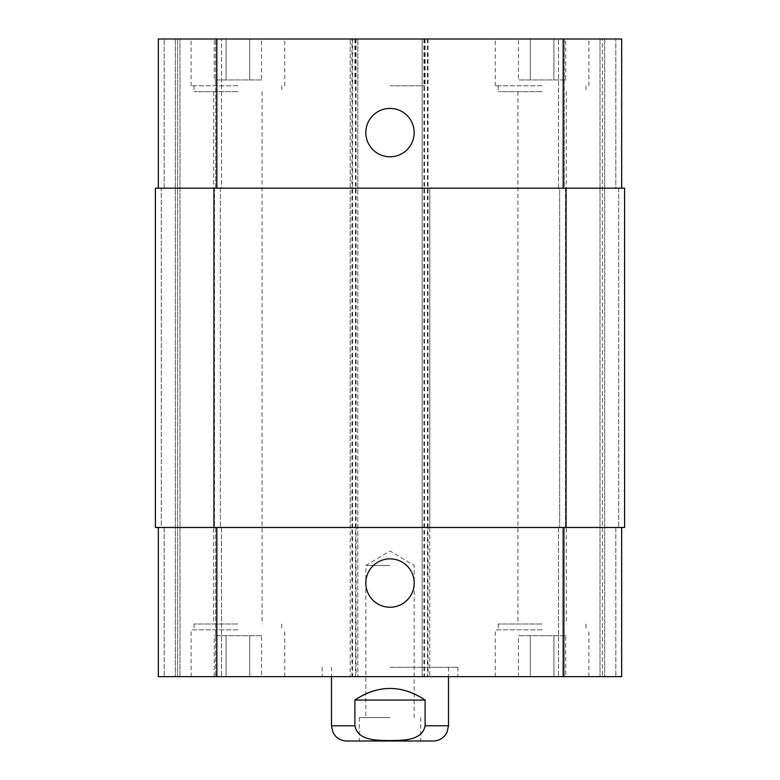 <?xml version="1.0" encoding="UTF-8"?>
<svg xmlns="http://www.w3.org/2000/svg" width="780" height="780" viewBox="0 0 780 780"><rect width="100%" height="100%" fill="white"/><g stroke="black" fill="none" stroke-linecap="round" stroke-linejoin="round"><path stroke-width="0.58" stroke-dasharray="3.9 2.92" d="M354.9 700.05L354.9 725.79C357.844 741.107 377.715 740.279 390 740.591C402.285 740.279 422.156 741.107 425.1 725.79L425.1 700.05L354.9 700.05C365.342 692.377 377.042 688.477 390 688.35C402.958 688.477 414.658 692.377 425.1 700.05M346.71 741L433.29 741M390 565.5L365.82 565.5L390 565.5M390 717.6L359.287 717.6L390 717.6M390 741L420.712 741L390 741M390 667.29L457.86 667.29L390 667.29M390 676.65L322.14 676.65L390 676.65M365.82 583.05A24.18 24.18 0 0 0 402.09 603.993A24.18 24.18 0 0 0 402.09 562.107A24.18 24.18 0 0 0 365.82 583.05M365.82 132.6A24.18 24.18 0 0 0 402.09 153.543A24.18 24.18 0 0 0 402.09 111.657A24.18 24.18 0 0 0 365.82 132.6M237.9 91.65L194.025 91.65L237.9 91.65M237.9 39L191.1 39L237.9 39M542.1 39L495.3 39L542.1 39M542.1 91.65L498.225 91.65L542.1 91.65M565.744 79.95L518.456 79.95L565.744 79.95L565.744 39L553.917 39L553.917 79.95L553.917 39L530.283 39L530.283 79.95L530.283 39L518.456 39L518.456 79.95M518.456 39L565.744 39M261.544 79.95L214.256 79.95L261.544 79.95L261.544 39L249.717 39L249.717 79.95L249.717 39L226.083 39L226.083 79.95L226.083 39L214.256 39L214.256 79.95M214.256 39L261.544 39M542.1 85.8L495.3 85.8L542.1 85.8M237.9 85.8L191.1 85.8L237.9 85.8M158.34 188.175L158.34 39L158.34 188.175L216.84 188.175L158.34 188.175L158.34 39L429.78 39L422.175 39L422.175 188.175L621.66 188.175L615.81 188.175L615.81 39L621.66 39L604.695 39L615.81 39L615.81 188.175L621.66 188.175L621.66 39L422.175 39L422.175 676.65L621.66 676.65L558.48 676.65L621.66 676.65L621.66 527.475L422.175 527.475L422.175 676.65L158.34 676.65L221.52 676.65L158.34 676.65L158.34 527.475L216.84 527.475L158.34 527.475L164.19 527.475L158.34 527.475L158.34 676.65L158.34 527.475M602.355 39L604.695 39L600.015 39L602.355 39L602.355 676.65L602.355 39M564.33 39L600.015 39L558.48 39L564.33 39L564.33 188.175L558.48 188.175L558.48 39L558.48 188.175L565.5 188.175L564.33 188.175L564.33 39M390 39L354.9 39L390 39M237.9 624L194.025 624L237.9 624M237.9 676.65L284.7 676.65L237.9 676.65M542.1 624L498.225 624L542.1 624M542.1 676.65L588.9 676.65L542.1 676.65M565.744 635.7L518.456 635.7L565.744 635.7L565.744 676.65L553.917 676.65L565.744 676.65M553.917 676.65L553.917 635.7L553.917 676.65L530.283 676.65L553.917 676.65M530.283 676.65L530.283 635.7L530.283 676.65L518.456 676.65L530.283 676.65M518.456 676.65L518.456 635.7M261.544 635.7L214.256 635.7L261.544 635.7L261.544 676.65L249.717 676.65L261.544 676.65M249.717 676.65L249.717 635.7L249.717 676.65L226.083 676.65L249.717 676.65M226.083 676.65L226.083 635.7L226.083 676.65L214.256 676.65L226.083 676.65M214.256 676.65L214.256 635.7M542.1 629.85L495.3 629.85L542.1 629.85M237.9 629.85L191.1 629.85L237.9 629.85M390 85.8L425.1 85.8L390 85.8M221.52 527.475L221.52 676.65L221.52 527.475L215.67 527.475L221.52 527.475M621.66 188.175L621.66 39L621.66 188.175L216.84 188.175L357.825 188.175L357.825 527.475L216.84 527.475L621.66 527.475L621.66 676.65L621.66 527.475L615.81 527.475L621.66 527.475M155.415 188.175L351.975 188.175L351.975 527.475L357.825 527.475L357.825 676.65L357.825 39L357.825 188.175L351.975 188.175L351.975 39M356.07 39L356.07 527.475L350.22 527.475L350.22 676.65L350.22 39L350.22 188.175L429.78 188.175L429.78 676.65L429.78 527.475L350.22 527.475L350.22 188.175L429.78 188.175L429.78 527.475L356.07 527.475L356.07 676.65M558.48 527.475L558.48 676.65L558.48 527.475L564.33 527.475L558.48 527.475M214.5 527.475L220.35 527.475L214.5 527.475L214.5 188.175L221.52 188.175L221.52 39L221.52 188.175L214.5 188.175L214.5 527.475M618.735 527.475L624.585 527.475L618.735 527.475L618.735 188.175L624.585 188.175L615.81 188.175L618.735 188.175L618.735 527.475M161.265 527.475L155.415 527.475L164.19 527.475L161.265 527.475L161.265 188.175L164.19 188.175L161.265 188.175L161.265 527.475M564.33 527.475L559.65 527.475L565.5 527.475L564.33 527.475L564.33 676.65L564.33 527.475M428.025 39L428.025 527.475L422.175 527.475L422.175 188.175L624.585 188.175L624.585 527.475L428.025 527.475L428.025 676.65M351.975 676.65L351.975 527.475L155.415 527.475M559.65 188.175L565.5 188.175L559.65 188.175L559.65 527.475L559.65 188.175M177.645 39L177.645 676.65L177.645 39M624.585 188.175L624.585 527.475L624.585 188.175M220.35 188.175L220.35 527.475L220.35 188.175M425.1 725.79L448.5 725.79M331.5 725.79L354.9 725.79M164.19 527.475L164.19 676.65L164.19 527.475M215.67 527.475L215.67 676.65L215.67 527.475M216.84 527.475L216.84 676.65M423.93 39L423.93 676.65M563.16 527.475L563.16 676.65M615.81 527.475L615.81 676.65L615.81 527.475M164.19 188.175L164.19 39L164.19 188.175M215.67 188.175L215.67 39L215.67 188.175M216.84 188.175L216.84 39M563.16 188.175L563.16 39M179.985 676.65L179.985 39L179.985 676.65M175.305 39L175.305 676.65L175.305 39M604.695 39L604.695 676.65L604.695 39M600.015 39L600.015 676.65L600.015 39M565.5 188.175L565.5 527.475L565.5 188.175M566.085 188.175L566.085 527.475M424.515 39L424.515 676.65M427.44 39L427.44 676.65M352.56 39L352.56 676.65M355.485 39L355.485 676.65M213.915 188.175L213.915 527.475M414.18 717.6L414.18 565.5L390 550.972L365.82 565.5L365.82 717.6M359.287 717.6L359.287 741M420.712 717.6L420.712 741M322.14 667.29L322.14 676.65M457.86 667.29L457.86 676.65M331.5 667.29L331.5 676.65M448.5 667.29L448.5 676.65M194.025 85.8L194.025 91.65M281.775 85.8L281.775 91.65M498.225 85.8L498.225 91.65M585.975 85.8L585.975 91.65M588.9 85.8L588.9 39M495.3 85.8L495.3 39M284.7 85.8L284.7 39M191.1 85.8L191.1 39M194.025 624L194.025 629.85M281.775 624L281.775 629.85M213.72 91.65L213.72 624M262.08 91.65L262.08 624M498.225 624L498.225 629.85M585.975 624L585.975 629.85M517.92 91.65L517.92 624M566.28 91.65L566.28 624M588.9 676.65L588.9 629.85M495.3 676.65L495.3 629.85M284.7 676.65L284.7 629.85M191.1 676.65L191.1 629.85M354.9 39L354.9 85.8M425.1 39L425.1 85.8"/><path stroke-width="1.17" d="M425.1 700.05L425.1 725.79C422.156 741.107 402.285 740.279 390 740.591C377.715 740.279 357.844 741.107 354.9 725.79L354.9 700.05L425.1 700.05C401.7 684.596 378.3 684.596 354.9 700.05M448.5 676.65L448.5 725.79L447.057 732.264L445.234 735.208C442.143 738.962 438.155 740.893 433.29 741L346.71 741C341.845 740.893 337.857 738.962 334.766 735.208L332.943 732.264L331.5 725.79L354.9 725.79M365.82 583.05A24.18 24.18 0 0 1 402.09 562.107A24.18 24.18 0 0 1 402.09 603.993A24.18 24.18 0 0 1 365.82 583.05M365.82 132.6A24.18 24.18 0 0 1 402.09 111.657A24.18 24.18 0 0 1 402.09 153.543A24.18 24.18 0 0 1 365.82 132.6M621.66 188.175L621.66 39L158.34 39L158.34 188.175M621.66 527.475L621.66 676.65L158.34 676.65L158.34 527.475M566.085 527.475L624.585 527.475L624.585 188.175L155.415 188.175L155.415 527.475L566.085 527.475L566.085 188.175M155.415 188.175L155.415 527.475M448.5 725.79L425.1 725.79M216.84 527.475L216.84 676.65M563.16 527.475L563.16 676.65M216.84 188.175L216.84 39M563.16 188.175L563.16 39M213.915 188.175L213.915 527.475M331.5 676.65L331.5 725.79"/></g></svg>
